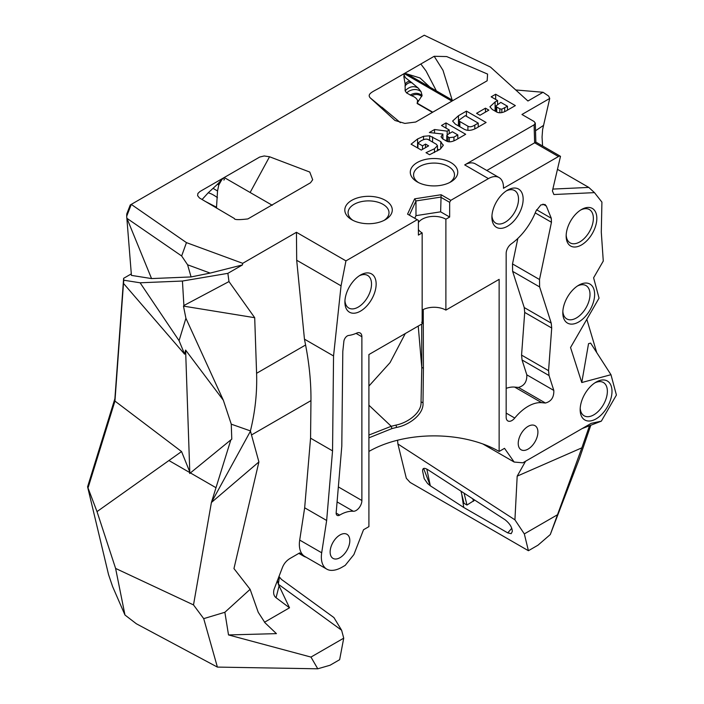 <?xml version="1.0" encoding="UTF-8"?>
<svg xmlns="http://www.w3.org/2000/svg" width="704" height="704" viewBox="0 0 704 704"><rect width="100%" height="100%" fill="white"/><g stroke="black" fill="none" stroke-linecap="round" stroke-linejoin="round"><path stroke-width="1.06" d="M542.582 145.983L542.054 137.086L542.617 129.545L549.727 98.446L548.645 96.061L543.057 92.277L527.93 101.006L490.503 67.091L424.266 35.218L131.252 204.389L186.454 242.625L181.65 255.974L187.607 264.801L210.144 273.09L242.44 264.933L227.876 273.346L228.976 281.574L254.698 317.698L183.471 306.117L185.918 318.278L179.062 340.666L140.105 282.788L123.807 280.218L123.482 283.395L184.606 354.174L179.062 340.666M296.692 260.225L296.446 232.294L345.946 260.876L341.053 285.833L296.692 260.225L304.454 339.161L333.546 355.96L332.552 450.877L310.561 438.178L304.665 507.795L326.656 520.485L321.693 552.781A26.338 15.206 120 0 0 326.806 569.149A26.338 15.206 120 0 0 331.69 570.381A32.736 18.902 -60 0 0 341.986 567.23L345.215 565.365L353.901 554.567L363.528 529.742L368.914 526.636L368.914 354.543L422.162 323.805L422.162 232.91L418.396 235.083L418.396 220.378L407.554 214.122L414.647 198.836L441.118 194.735L450.806 200.332L488.426 178.614A21.278 12.285 120 0 1 499.066 177.558A21.278 12.285 120 0 1 503.474 187.299L503.474 188.276L558.457 156.534A4.092 2.367 120 0 1 560.507 156.332A4.092 2.367 120 0 0 560.507 156.332L552.411 190.916L553.881 194.524L594.466 192.632L601.92 202.118L601.295 232.188L603.275 261.052L593.604 277.807L599.051 298.135L570.539 347.521L581.768 382.536L588.535 343.666L590.63 343.103L610.966 374.704L581.768 382.536M535.295 123.112L535.858 142.102L486.825 170.491M549.727 98.446L521.946 114.488L534.098 121.502L535.295 123.138L534.098 124.846L464.702 164.912A21.278 12.285 -60 0 1 475.341 163.856L499.066 177.558M450.806 200.332L449.654 202.338L449.654 217.043L445.887 219.208L445.887 310.103L499.136 279.356L499.136 451.449A92.083 53.161 0 0 0 368.914 451.449M422.162 310.103A16.782 9.689 180 0 1 445.887 310.103M445.887 219.208A16.782 9.689 0 0 0 418.396 222.534M418.396 229.592A16.782 9.689 0 0 0 422.162 232.91M594.634 294.395A22.51 12.998 120 0 0 578.714 285.208A22.51 12.998 120 0 0 562.804 312.778A22.51 12.998 120 0 0 578.714 321.966A22.51 12.998 120 0 0 594.634 294.395M577.518 285.956A19.237 11.106 -60 0 1 586.018 285.595A19.237 11.106 -60 0 1 590.005 294.395A19.237 11.106 -60 0 1 589.31 299.746A19.237 11.106 -60 0 1 566.782 318.912A19.237 11.106 -60 0 1 562.848 311.362M517.836 238.436L512.512 263.93L512.626 271.348L524.234 307.551L524.709 312.418L521.567 355.098L522.051 359.973L526.812 374.836C527.058 381.674 524.269 385.871 518.426 387.429L514.677 387.094A38.474 22.211 120 0 0 506.167 388.353M506.167 413.09L514.756 418.044A38.474 22.211 -60 0 1 541.675 402.688L545.424 403.022C551.267 401.456 554.057 397.258 553.81 390.43L549.05 375.558L548.566 370.682L551.707 328.011L551.232 323.136L539.625 286.933L539.51 279.514L551.452 222.27L551.285 218.249L536.571 209.757M514.756 418.044A8.149 4.708 -60 0 1 507.857 420.93A8.149 4.708 -60 0 1 506.167 417.199L506.167 253.44A8.149 4.708 -60 0 1 511.28 243.874A46.658 26.937 120 0 0 535.982 211.05L540.91 204.882L545.019 204.486L546.339 206.078L551.285 218.249M518.232 443.423A13.913 8.034 -60 0 1 524.313 429.414A13.913 8.034 -60 0 1 535.031 425.691A13.913 8.034 -60 0 1 535.031 441.76A13.913 8.034 -60 0 1 521.118 449.786A13.913 8.034 -60 0 1 518.232 443.423M333.546 355.96L341.053 285.833M304.454 339.161L305.589 345.004C309.329 364.373 311.124 382.914 310.957 400.629L310.561 438.178M326.656 520.485L332.552 450.877M304.665 507.795L299.702 540.082A26.338 15.206 120 0 0 304.814 556.45L326.806 569.149M306.126 557.207A32.736 18.902 -60 0 1 303.626 556.151A32.736 18.902 -60 0 1 301.541 554.594L299.719 552.869L290.171 558.378C286.598 560.507 284.02 563.517 282.462 567.398L274.023 589.459C273.117 593.182 273.803 595.936 276.056 597.714L289.511 607.807L278.318 584.223L341.616 630.247L343.728 638.167L310.966 657.078L228.518 634.938L224.866 612.278L250.122 589.318L233.957 568.577L258.905 461.93L251.495 434.958L310.957 400.629M482.838 443.96L514.158 462.044L504.522 448.342L499.136 451.449M514.158 462.044L522.834 462.818L591.193 423.35L601.339 421.15L616.414 395.041L610.966 374.704M582.111 428.595L601.339 421.15M349.818 540.654A13.913 8.034 120 0 0 346.931 534.283A13.913 8.034 120 0 0 333.018 542.318A13.913 8.034 120 0 0 333.018 558.386A13.913 8.034 120 0 0 343.737 554.655A13.913 8.034 120 0 0 349.818 540.654M360.518 311.115A22.097 12.76 120 0 0 376.147 284.046A22.097 12.76 120 0 0 360.518 275.026A22.097 12.76 120 0 0 344.898 302.086A22.097 12.76 120 0 0 360.518 311.115M359.322 275.774A18.823 10.868 -60 0 1 367.62 275.431A18.823 10.868 -60 0 1 370.506 290.514A18.823 10.868 -60 0 1 358.204 307.102A18.823 10.868 -60 0 1 348.797 308.035A18.823 10.868 -60 0 1 344.942 300.67M507.531 226.239A22.097 12.76 120 0 0 523.151 199.17A22.097 12.76 120 0 0 507.531 190.15A22.097 12.76 120 0 0 491.902 217.219A22.097 12.76 120 0 0 507.531 226.239M506.326 190.898A18.823 10.868 -60 0 1 514.624 190.555A18.823 10.868 -60 0 1 517.51 205.638A18.823 10.868 -60 0 1 505.217 222.226A18.823 10.868 -60 0 1 495.801 223.159A18.823 10.868 -60 0 1 491.946 215.802M611.996 391.301A22.51 12.998 120 0 0 596.077 382.114A22.51 12.998 120 0 0 580.166 409.684A22.51 12.998 120 0 0 596.077 418.871A22.51 12.998 120 0 0 611.996 391.301M594.88 382.862A19.237 11.106 -60 0 1 603.381 382.501A19.237 11.106 -60 0 1 607.367 391.301A19.237 11.106 -60 0 1 598.972 410.661A19.237 11.106 -60 0 1 584.144 415.809A19.237 11.106 -60 0 1 580.21 408.267M407.924 74.474L404.589 73.374L434.192 56.285L446.688 56.566L487.59 74.087L487.15 80.784L452.285 100.91L404.589 73.374M370.225 97.874C366.168 93.324 374.959 91.071 382.633 86.055L404.219 73.586L451.915 101.121L415.712 122.03L404.862 123.411L394.97 120.472L370.225 97.874L383.865 109.129M403.823 74.298L405.363 77.669L410.502 81.638C408.628 80.96 406.85 81.796 405.17 84.137L403.867 76.771L404.219 73.586L403.806 74.29M405.17 84.137L405.134 90.816L406.542 92.893L411.664 95.779C414.709 96.8 416.671 98.384 417.56 100.549L417.199 103.55L432.458 112.358M404.906 73.322L419.98 77.959L430.038 87.243M436.383 90.904L426.017 70.928L420.834 63.994M452.162 100.012L443.001 70.33L434.192 56.285M405.134 90.816C409.42 86.451 413.811 85.562 418.299 88.158L410.502 81.638M418.299 88.158L421.027 91.59L422.101 95.48C418.387 92.717 414.418 92.585 410.186 95.084M432.758 112.182L417.12 103.154L422.101 95.48M269.535 156.754L264.176 155.971L259.688 157.054L199.901 191.55L197.894 193.459L197.613 195.668L199.426 197.938L234.379 218.504C234.247 219.833 238.744 219.974 247.878 218.926L310.508 182.767L312.69 179.74L309.76 172.049L269.535 156.754L250.131 192.482M216.471 208.041L217.536 190.995L218.768 185.038L217.536 184.202L222.033 179.309L224.514 177.69M217.536 184.202L208.199 192.799L202.074 199.522M224.462 179.142L223.925 180.092L224.462 179.142M254.698 317.698L256.59 373.296C257.215 392.55 255.165 411.761 250.422 430.91L251.495 434.958M589.512 425.726L581.865 447.832L517.185 476.142L525.58 461.234M581.865 447.832L550.29 534.547L537.988 545.186L528.414 550.722L524.322 533.905L557.084 514.985M590.814 425.225L579.63 457.952L550.29 534.547M421.784 96.448C418.686 94.063 415.307 93.834 411.664 95.779M404.422 76.551L403.867 76.771M422.638 471.222C422.4 468.01 424.134 467.5 427.838 469.691L505.058 519.746C509.766 523.503 512.178 527.428 512.301 531.494L511.183 533.676L507.742 532.875L463.742 507.47L430.32 485.804L427.566 483.498L424.195 478.65L422.638 471.222M218.768 185.038L222.033 179.309M217.967 183.753L218.988 184.457M250.369 431.341L211.402 502.498L258.905 461.93M228.518 634.938L276.426 633.635L265.056 622.838L258.227 612.286L250.122 589.318M264.466 622.266L289.511 607.807M276.056 597.714L279.074 585.93L277.235 580.87M278.942 576.47L281.442 579.41L333.925 617.566L341.616 630.247M397.575 440.22L397.901 443.986L514.923 519.834L524.322 533.905M517.185 476.142L514.923 519.834M250.422 430.91L231.264 424.169L231.783 439.173L230.833 439.903L211.402 502.498L193.503 604.912L115.606 568.427L97.011 511.614L87.586 486.807L108.53 574.534L112.596 586.538L124.969 615.014L136.374 623.779L217.386 667.093L317.759 668.8L310.966 657.078M426.818 469.075L430.32 485.804L423.623 468.459M474.76 500.104L466.963 505.041A15965.294 6745.79 -130.8 0 0 464.015 503.325L460.979 491.172M461.745 494.226L463.742 507.47M507.742 532.875L511.711 528.37M464.077 493.178L466.963 505.041M473.774 499.462L473.546 501.23L472.754 498.802M317.759 668.8L330.062 665.236L339.636 659.701L343.728 638.167M279.374 577.236L278.318 584.223M277.385 580.474L278.802 585.358M528.414 550.722L410.106 482.416L406.314 478.271L397.901 443.986M596.746 352.607L586.819 319.326M115.606 568.427L124.969 615.014M193.503 604.912L203.711 618.64L217.386 667.093M203.711 618.64L224.866 612.278M126.773 217.932L151.554 278.573L131.428 275.396L126.694 216.251L126.755 213.981L130.266 204.952L131.252 204.389M126.694 216.251L131.217 204.626M140.105 282.788L182.433 281.037L227.876 273.346M151.554 278.573L191.074 276.936L210.144 273.09M87.586 486.807L114.893 398.675L123.631 278.318L131.305 273.882M123.631 278.318L123.807 280.218M88.229 487.3L114.946 401.078L114.893 398.675M127.204 218.513L181.65 255.974M191.074 276.936L187.607 264.801M186.454 242.625L242.704 263.322L242.44 264.933M182.433 281.037L183.894 305.518L183.471 306.117M230.833 439.903L189.693 473.502L189.781 471.962L181.562 451.554L97.011 511.614M181.562 451.554L114.946 401.078L123.482 283.395M185.918 318.278L223.353 400.268L185.61 350.082L184.606 354.174M185.61 350.082L189.825 473.387M183.894 305.518L228.976 281.574M242.704 263.322L296.446 232.294M345.946 260.876L417.243 219.71M356.77 333.08A8.149 4.708 -60 0 1 360.193 333.01A8.149 4.708 -60 0 1 361.882 336.741L361.882 500.509A8.149 4.708 -60 0 1 353.302 511.262A38.474 22.211 120 0 0 339.662 515.108A4.91 2.834 -60 0 1 337.172 515.372A4.91 2.834 -60 0 1 336.169 512.706L341.801 446.151L342.804 351.384L343.869 341.405A4.91 2.834 -60 0 1 348.577 335.474A46.658 26.937 120 0 0 356.77 333.08M543.057 92.277L515.733 89.954M231.264 424.169L223.353 400.268M496.707 107.008L499.858 108.83L501.829 109.155L507.47 106.242L500.808 102.397L495.871 106.005L496.707 107.008L496.707 111.98M459.826 121.519L467.905 126.183C469.612 127.248 471.909 126.878 474.822 125.092L478.236 123.121L465.3 115.65L458.718 120.305L459.826 121.519L459.826 126.711M447.929 136.822L449.31 137.623L453.948 137.139L457.802 134.913L452.364 131.78L448.51 133.998L446.767 135.617L447.929 136.822L447.929 141.583M437.466 149.063L439.041 149.97M417.921 143.185L422.506 145.834L425.55 144.074L428.63 145.851L421.3 150.084L411.083 144.188L417.578 138.97L423.544 136.294L429.625 135.793L440.774 141.61L443.203 145.482L440.185 149.186L429.572 154.73L425.999 152.671L434.447 148.773L437.466 145.702L436.33 144.241L428.419 139.674C426.571 138.591 423.922 139.093 420.49 141.178L417.921 143.185L417.921 148.13M443.291 144.91L443.203 145.482M422.506 145.834L422.506 149.389M425.55 144.074L425.55 147.629M445.034 140.237L446.767 140.457M442.886 134.068L429.361 132.519L434.562 129.518L447.172 131.155L449.231 129.967L441.505 125.506L446.002 122.91L465.678 134.27L457.274 139.128C452.54 141.997 448.791 142.56 446.037 140.818L442.587 138.82L441.021 136.761L442.886 134.068L442.886 138.996M434.562 129.518L434.562 133.109M447.172 131.155L447.172 134.939M449.231 129.967L449.231 133.584M446.002 122.91L446.002 128.102M457.802 134.913L457.802 138.82M457.741 125.497L458.718 124.925M466.435 111.118L486.112 122.478L478.183 127.054C472.296 130.803 467.342 131.358 463.32 128.726L455.33 124.115L452.602 121.07L458.462 115.72L466.435 111.118L466.435 116.31M478.236 123.121L478.236 127.019M495.29 111.206L495.871 110.871M497.578 100.531L491.172 96.835L495.669 94.239L515.346 105.6L507.866 109.912C502.955 113.045 498.978 113.599 495.95 111.584L492.21 109.428L489.922 106.788L495.106 101.957L497.578 100.531L497.578 104.262M495.669 94.239L495.669 99.431M507.47 106.242L507.47 110.141M501.829 109.155L501.829 112.561M485.452 108.178L488.849 110.141L479.978 115.271L476.573 113.309L485.452 108.178L485.452 112.112M368.914 386.065L390.069 362.604L405.284 333.546M368.914 405.214L391.239 426.29L395.982 425.093C407.282 422.963 421.846 412.931 421.045 401.905L421.775 367.409L421.678 324.078M418.238 326.066L421.775 367.409L423.403 368.245L423.007 402.732C424.019 414.7 408.39 425.339 396.598 427.416L391.934 428.595L391.239 426.29L368.914 435.054M418.484 182.574A20.46 11.81 180 0 1 413.565 174.891A20.46 11.81 180 0 1 419.558 166.54A20.46 11.81 180 0 1 441.857 163.979A20.46 11.81 180 0 1 454.485 174.891A20.46 11.81 180 0 1 449.566 182.574M417.243 162.527A23.734 13.702 0 0 0 417.243 181.905A23.734 13.702 0 0 0 450.806 181.905A23.734 13.702 0 0 0 450.806 162.527A23.734 13.702 0 0 0 417.243 162.527M353.003 220.378A20.46 11.81 180 0 1 348.084 212.696A20.46 11.81 180 0 1 354.077 204.345A20.46 11.81 180 0 1 376.376 201.784A20.46 11.81 180 0 1 389.004 212.696A20.46 11.81 180 0 1 384.085 220.378M351.762 200.332A23.734 13.702 0 0 0 351.762 219.71A23.734 13.702 0 0 0 385.326 219.71A23.734 13.702 0 0 0 385.326 200.332A23.734 13.702 0 0 0 351.762 200.332M581.495 209.519L581.495 209.519A21.692 12.522 120 0 0 566.157 236.078A21.692 12.522 120 0 0 581.495 244.939A21.692 12.522 120 0 0 596.834 218.372A21.692 12.522 120 0 0 581.495 209.519M423.403 368.245L423.262 309.522M368.914 437.844L391.934 428.595M449.654 202.338L440.634 197.129L415.985 200.939L409.376 215.169M449.654 217.043L440.634 211.834L441.118 194.735M440.634 211.834L415.985 215.644L415.985 200.939L414.647 198.836M415.985 215.644L414.762 218.275M594.466 192.632L588.79 187.414L557.48 169.338M566.183 235.03A19.237 11.106 120 0 0 570.143 242.88A19.237 11.106 120 0 0 589.38 231.774A19.237 11.106 120 0 0 589.38 209.563A19.237 11.106 120 0 0 580.606 210.065M534.723 142.833L558.457 156.534M534.098 124.846L534.635 142.894M535.524 130.75L543.374 125.497M539.51 279.514L512.512 263.93M551.452 222.27L535.225 212.898M539.625 286.933L512.626 271.348M551.232 323.136L524.234 307.551M551.707 328.011L524.709 312.418M548.566 370.682L521.567 355.098M549.05 375.558L522.051 359.973M553.81 390.43L526.812 374.836M545.424 403.022L518.426 387.429M541.675 402.688L514.677 387.094M546.339 206.078L542.951 204.116M321.693 552.781L299.702 540.082M301.541 554.594L299.138 553.203M305.589 345.004L256.59 373.296M418.475 100.778L417.56 100.549M421.027 91.59C417.454 88.986 413.406 88.845 408.874 91.177L406.542 92.893M412.456 83.098C410.203 82.007 407.88 82.782 405.504 85.413L405.002 86.099M216.638 207.293L205.005 201.256M217.448 197.666C213.963 195.078 210.874 193.459 208.199 192.799M217.536 190.995L213.171 188.417M215.899 487.652L190.379 472.921M189.746 472.551L169.118 460.645M423.544 136.294L423.544 139.691M417.578 138.97L417.578 147.937M429.625 135.793L429.625 140.369M432.59 136.893L432.59 142.076M440.774 141.61L440.774 148.729M434.447 148.773L434.447 152.53M453.948 137.139L453.948 140.791M449.31 137.623L449.31 141.794M458.462 115.72L458.462 125.074M474.822 125.092L474.822 128.806M467.905 126.183L467.905 130.302M495.106 101.957L495.106 111.091M504.698 107.844L504.698 111.566M499.858 108.83L499.858 112.763M488.426 178.614L464.702 164.912M421.045 401.905L423.007 402.732M423.333 323.47L421.652 322.282M395.982 425.093L396.598 427.416M356.066 333.388L361.882 336.741M361.882 500.509L338.351 486.922M337.084 501.899L353.302 511.262M336.151 513.084L339.662 515.108M588.79 187.414L552.842 189.086M303.626 556.151L298.83 553.388M407.616 74.298L452.998 100.496M400.4 122.681L381.823 107.158M224.514 177.698L272.281 205.278M437.466 150.911L437.466 145.702M446.767 135.626L446.767 141.187M458.718 120.375L458.718 126.069M495.871 106.014L495.871 111.54M421.652 324.095L421.74 327.782M535.858 142.102L560.507 156.332"/></g></svg>
